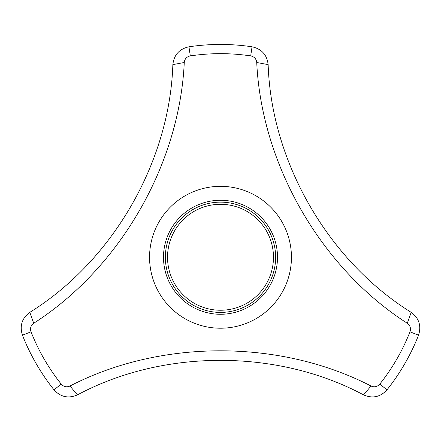 <?xml version="1.0" encoding="UTF-8"?>
<svg xmlns="http://www.w3.org/2000/svg" width="441" height="441" viewBox="0 0 441 441"><rect width="100%" height="100%" fill="white"/><g stroke="black" fill="none" stroke-linecap="round" stroke-linejoin="round"><path stroke-width="0.66" d="M411.177 312.344C419.044 318.187 421.502 325.8 418.553 335.182A212.827 212.827 0 0 1 387 389.838C380.351 397.082 372.529 398.758 363.527 394.866L371.052 386.035C374.37 387.479 377.281 386.834 379.789 384.1A203.615 203.615 0 0 0 409.981 331.808C411.095 328.28 410.196 325.43 407.286 323.27C321.147 268.078 261.535 164.675 256.734 62.512L268.145 64.606C271.309 162.079 328.352 260.885 411.177 312.344L407.286 323.27M363.527 394.866C277.532 348.87 163.446 348.87 77.473 394.866C68.471 398.758 60.649 397.082 54 389.838A212.827 212.827 0 0 1 22.447 335.182C19.492 325.805 21.956 318.193 29.823 312.344C112.659 260.868 169.702 162.062 172.855 64.606C173.986 54.866 179.349 48.929 188.946 46.801A212.827 212.827 0 0 1 252.054 46.801C261.651 48.929 267.014 54.866 268.145 64.606M256.734 62.512C256.326 58.918 254.314 56.713 250.692 55.908A203.615 203.615 0 0 0 190.308 55.908L188.946 46.801M190.308 55.908C186.697 56.707 184.68 58.907 184.266 62.512L172.855 64.606M184.266 62.512C179.52 164.675 119.798 268.062 33.714 323.27L29.823 312.344M77.473 394.866L69.948 386.035C160.816 339.035 280.173 339.112 371.052 386.035M387 389.838L379.789 384.1M418.553 335.182L409.981 331.808M250.692 55.908L252.054 46.801M273.47 257.274A52.97 52.97 0 0 0 194.012 211.399A52.97 52.97 0 0 0 194.012 303.143A52.97 52.97 0 0 0 273.47 257.274M291.44 257.274A70.94 70.94 0 0 0 208.51 187.353A70.94 70.94 0 0 0 153.611 280.906A70.94 70.94 0 0 0 291.44 257.274M33.714 323.27C30.804 325.425 29.905 328.269 31.019 331.808L22.447 335.182M54 389.838L61.211 384.1C63.708 386.829 66.624 387.474 69.948 386.035M31.019 331.808A203.615 203.615 0 0 0 61.211 384.1M163.495 257.274A57.005 57.005 0 0 1 249 207.904A57.005 57.005 0 0 1 249 306.638A57.005 57.005 0 0 1 163.495 257.274M165.375 257.274A55.125 55.125 0 0 1 220.5 202.143A55.125 55.125 0 0 1 275.625 257.274A55.125 55.125 0 0 1 220.5 312.399A55.125 55.125 0 0 1 165.375 257.274"/></g></svg>
